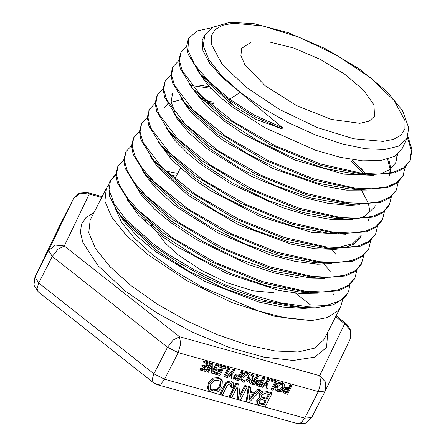 <?xml version="1.0" encoding="UTF-8"?>
<svg xmlns="http://www.w3.org/2000/svg" width="446" height="446" viewBox="0 0 446 446"><rect width="100%" height="100%" fill="white"/><g stroke="black" fill="none" stroke-linecap="round" stroke-linejoin="round"><path stroke-width="0.67" d="M203.465 37.341L202.211 40.335L202.936 50.727L209.793 63.416L222.448 77.626L282.597 127.707L281.911 128.822L255.909 119.338L233.13 105.535L206.777 81.54L200.265 73.869L188.201 54.429L186.662 46.256L188.206 39.443L188.797 38.295L197.015 30.941L211.75 27.691M232.394 106.912L265.063 127.829L315.863 150.374L340.493 157.36L362.643 160.833L380.951 160.521L394.381 156.446L402.253 148.418L406.936 138.483L408.753 127.946L402.515 110.608L386.938 91.502L359.392 68.979L324.978 48.48L288.188 32.664L253.869 23.644L229.941 22.3L212.173 27.418L204.753 35.022L203.27 45.983L209.029 59.864L221.629 75.675L240.171 92.294L262.917 108.283L288.579 122.823L315.406 134.926L341.564 143.768L365.268 148.735L384.898 149.499L399.114 146.004L406.936 138.483M397.609 154.271L396.003 161.697M360.814 174.425L356.031 174.141L325 168.449L290.34 156.496L255.876 139.687L225.436 119.991L199.061 95.996L192.56 88.341L180.318 68.684L178.801 60.444L180.647 53.091M224.7 121.373L244.614 134.87L294.644 159.93L343.922 174.141L373.564 175.311M379.914 174.091L389.91 169.558L395.357 163.102M395.719 162.272L396.684 158.848L396.929 154.801M197.227 70.122L207.122 84.16L222.231 98.839L232.349 106.878M388.706 158.832L390.679 168.086M390.69 168.95L390.278 172.925M389.999 174.018L389.113 176.382M405.224 167.306L402.66 176.521L396.845 183.161L387.423 187.649L359.041 189.667L349.017 188.87L317.847 183.172L282.993 171.158L248.35 154.255L217.732 134.452L191.222 110.324L184.711 102.664L172.479 82.984L170.907 74.716L172.49 67.831L173.076 66.683L178.801 60.617M181.578 98.795L190.475 111.695L216.996 135.835L224.879 141.494L273.247 168.621L324.17 186.344L346.759 190.141L366.595 190.041M388.756 177.095L389.665 174.085M389.849 173.009L390.016 169.48M389.966 168.594L387.641 159.15M189.383 84.417L205.639 105.2L224.656 121.334M346.782 203.894L342.004 203.616L310.667 197.885L275.645 185.809L240.812 168.828L210.033 148.914L183.39 124.64L180.418 120.961M171.632 108.255L176.895 118.458L188.87 132.763L206.074 147.838L209.297 150.296L251.906 176.555L303.587 197.483L327.777 203.259L348.917 205.366L359.459 204.781M175.15 113.016L171.169 101.866L172.613 92.985M339.579 218.612L334.79 218.328L303.336 212.558L268.18 200.427L233.219 183.356L202.345 163.375L175.663 139.096L172.68 135.406M201.609 164.752L230.877 183.836L282.413 207.607L307.779 215.279L330.848 219.432L352.496 219.504M358.868 218.289L364.767 216.232L374.623 207.134M365.307 173.678L360.758 167.958M164.764 107.179L168.382 103.032M201.302 98.544L204.502 98.979M361.594 190.503L367.677 201.832M368.613 204.497L369.974 212.123M369.232 218.172L368.379 220.419M332.655 233.353L327.871 233.068L296.25 227.304L260.882 215.1L225.715 197.946L194.634 177.837L167.741 153.324L164.769 149.639M193.91 179.214L210.406 190.598L260.877 216.795L311.592 232.372L345.46 234.245M214.113 102.262L202.83 100.199M181.94 99.486L171.219 102.24M168.711 103.617L166.163 105.669L164.463 107.759M165.84 127.333L174.67 140.167L188.413 154.054L201.559 164.719M361.466 235.092L352.825 243.622L337.26 247.775M325.441 248.076L320.652 247.798L288.891 241.961L253.412 229.712L218.116 212.48L186.946 192.293L160.019 167.774L153.519 160.12L140.986 139.994L139.431 131.559L141.644 123.375M150.179 155.989L157.265 166.715L186.205 193.675L190.721 196.976L239.234 225.135L291.35 244.196L314.859 248.678L334.773 249.347L338.492 248.974M344.897 247.747L353.472 244.28L359.281 239.106L360.82 236.497M158.046 141.728L172.084 160.298L193.859 179.175M330.274 262.516L318.433 262.805M368.413 249.325L362.197 256.684L352.596 261.267L323.662 263.318L313.644 262.521L281.744 256.69L246.064 244.375L210.59 227.047L179.247 206.754L152.175 182.102L149.198 178.411M142.33 170.311L144.097 173.461L155.342 187.822L172.056 203.125L178.511 208.137L217.726 232.734L270.337 254.95L295.341 261.428L317.468 264.21L331.417 263.703M339.874 232.829L340.231 233.342M311.408 277.551L306.631 277.267L274.563 271.402L238.716 259.026L203.053 241.626L171.548 221.216L144.348 196.418L141.365 192.733M170.818 222.599L196.614 239.714L248.79 264.701L274.859 273.063L298.831 277.919L324.348 278.443M338.648 233.397L338.146 232.7M169.162 154.957L170.06 155.063M354.631 278.588L348.337 286.092L338.659 290.72L309.424 292.777L299.411 291.979L267.226 286.07L231.245 273.643L195.46 256.155L163.855 235.678L136.615 210.874L133.633 207.184M126.658 198.944L138.589 215.323L163.119 237.055L176.137 246.209L226.958 273.521L279.045 290.474L299.957 293.474L317.468 293.167M171.788 156.724L170.612 156.568M132.328 179.677L140.707 194.211L154.617 209.185L170.768 222.56M297.214 307.004L292.492 306.725L260.146 300.816L223.953 288.317L187.961 270.744L156.15 250.139L128.699 225.102L125.789 221.511M118.798 213.221L124.144 221.684L137.307 236.308L155.414 251.516L205.088 281.51L258.329 301.914L282.731 307.099L303.687 308.437L310.399 307.902M177.703 173.405L165.812 171.113M265.108 85.71L296.707 105.663L331.339 119.416L359.799 123.308L369.221 121.122L374.512 116.317L373.982 104.882L363.423 90.02L344.446 73.986L319.933 59.223L293.619 47.978L269.512 41.963L251.282 42.091L241.699 48.352L240.912 55.555L244.782 64.62L265.108 85.71M108.506 185.252L106.276 188.541L104.894 201.224L111.701 217.169L126.229 235.276L147.47 254.287L187.052 280.751L231.848 302.533L275.388 316.498L311.386 320.618L327.392 317.535L337.962 310.829L340.672 306.904L342.634 299.773M347.401 293.747L344.853 297.582L333.296 304.869L315.367 307.852L302.394 307.511L265.019 300.504L235.672 290.697L205.929 277.613L177.586 262.058L152.342 245.038L122.343 217.626L117.159 210.997L109.359 196.145L108.813 184.064L109.961 181.332M110.229 180.875L115.826 175.389M169.753 174.676L176.226 176.293M324.476 264.249L330.558 272.004M115.798 174.386L110.552 180.201L109.036 189.779L114.07 203.571L125.962 219.482L152.967 243.561L167.306 253.702L194.25 269.847L223.329 284.007L252.765 295.252L280.796 302.895L305.75 306.408L326.132 305.588L339.863 300.911L347.936 292.727L348.638 291.182L349.948 284.799M331.947 249.504L335.71 254.142M335.648 316.716L344.63 323.796L350.617 330.408L350.288 338.927L351.158 331.066L346.921 324.381L344.63 323.796L319.676 375.677L320.847 382.796L318.344 391.582L325.206 391.075L325.664 382.289L319.676 375.677L179.509 336.752L64.291 245.952L55.276 245.049L48.553 250.507L52.316 256.45L57.935 249.253L64.291 245.952L89.245 194.071L87.344 192.533L79.355 193.101L73.523 198.593L80.23 193.163L89.245 194.071L101.677 197.522M210.936 392.095L164.58 379.223L153.937 373.82L152.27 379.217L153.43 382.651L157.628 384.781L161.157 383.722L164.58 379.223L178.171 352.663L180.675 343.877L179.509 336.752L173.154 340.053L167.534 347.256L178.171 352.663L318.344 391.582L304.746 418.147L301.329 422.641L297.794 423.7L305.783 423.131L311.615 417.634L304.746 418.147L213.138 392.709M73.545 198.554L59.948 225.124M34.961 277.072L33.974 285.167L38.217 291.851L37.051 288.417L38.724 283.015L34.961 277.072L59.915 225.191L73.506 198.626L48.553 250.507L34.961 277.072M200.254 368.089L200.884 369.076L200.382 370.057L199.752 369.071L200.254 368.089L204.407 369.238L205.205 367.682M202.205 364.912L202.83 365.898L202.328 366.88L201.698 365.893L202.205 364.912L206.074 365.982L207.284 363.618M204.123 362.743L203.499 361.751L204 360.769L209.274 362.23L209.904 363.222L204.63 361.762L204.123 362.743L208.282 363.897L206.704 366.974L202.83 365.898M214.498 372.042L215.128 373.034L214.626 374.016L213.996 373.023L214.498 372.042L218.651 373.196L219.449 371.635M216.444 368.864L217.074 369.857L216.572 370.838L215.942 369.845L216.444 368.864L220.318 369.94L221.528 367.576M218.367 366.696L217.743 365.703L218.245 364.722L223.518 366.188L224.143 367.181L218.869 365.714L218.367 366.696L222.521 367.85L220.948 370.933L217.074 369.857M226.206 376.017L231.034 372.471L232.912 368.797L234.033 369.11L234.657 370.096L233.537 369.784L231.658 373.458L226.44 377.299L227.633 377.628L231.714 374.59L232.015 378.844L233.258 379.189L232.84 373.659L234.657 370.096M232.015 378.844L231.39 377.851L231.184 374.98M234.596 378.86L234.011 377.935L234.066 375.738L235.744 374.099L239.658 374.205L241.241 371.105L242.362 371.418L242.986 372.41L241.866 372.098L240.282 375.192L236.369 375.092L234.691 376.731L234.68 378.994L236.62 380.12L238.738 380.711L242.986 372.41M241.738 380.984L240.84 379.395L241.464 375.911L244.113 372.995L247.407 372.622L249.264 373.876L249.888 374.869L248.037 373.614L244.737 373.988L242.094 376.903L241.464 380.382L243.611 382.261L246.894 381.893L249.543 378.972L250.178 375.499L249.888 374.869M254.081 378.448L254.945 378.687L256.634 375.381L257.755 375.694L258.385 376.686L257.264 376.374L255.575 379.68L254.287 379.323L253.317 375.276L251.862 374.874L253.01 379.317L250.016 381.269L249.972 383.248L251.962 384.385L254.136 384.987L258.385 376.686M249.414 382.361L249.386 380.276L252.386 378.331L251.232 373.882L252.687 374.289L253.317 375.276M256.389 384.909L255.798 383.984L255.853 381.787L257.537 380.154L261.445 380.254L263.029 377.16L264.149 377.472L264.779 378.459L263.658 378.152L262.075 381.246L258.162 381.14L256.483 382.779L256.472 385.043L258.412 386.175L260.531 386.76L264.779 378.459M271.854 389.904L272.974 390.217L277.222 381.915L276.598 380.929L271.714 379.568L271.213 380.555L271.837 381.542L275.6 382.59L271.854 389.904L271.229 388.918L274.608 382.311M275.979 390.49L275.076 388.901L275.706 385.416L278.349 382.506L281.649 382.127L283.5 383.382L284.124 384.374L282.273 383.12L278.979 383.493L276.33 386.409L275.7 389.893L277.847 391.772L281.136 391.398L283.784 388.477L284.414 385.004L284.124 384.374M284.013 387.998L287.542 387.502L288.495 387.764L290.078 384.669L291.199 384.982L291.823 385.968L290.703 385.662L289.12 388.756L285.206 388.65L283.528 390.289L283.517 392.552L285.457 393.684L287.575 394.27L291.823 385.968M283.433 392.419L282.58 390.244M208.711 390.261L207.535 388.003L208.433 382.607L212.764 378.163L218.49 377.6L221.695 379.78L222.32 380.772L219.114 378.593L213.389 379.156L209.057 383.599L208.159 388.99L208.711 390.261L212.001 392.474L217.888 391.778L222.024 387.329L222.32 380.772M239.909 395.173L244.91 385.4L246.649 385.885L247.274 386.872L245.54 386.392L240.115 396.99L238.71 384.497L236.731 383.945L229.935 397.23L231.669 397.709L237.166 386.977L238.437 399.588L240.478 400.157L247.274 386.872M238.437 399.588L237.807 398.596L236.726 387.836M229.935 397.23L229.311 396.238L236.107 382.952L238.08 383.504L238.71 384.497M250.317 391.432L254.75 392.664L258.217 389.096L260.074 389.609L260.698 390.601L258.847 390.088L255.374 393.656L250.2 392.218L250.858 387.869L248.935 387.334L246.872 401.93L248.996 402.521L260.698 390.601M246.872 401.93L246.248 400.937L248.31 386.342L250.234 386.877L250.858 387.869M259.823 397.815L259.198 396.823L259.249 393.746L261.735 391.359L264.595 390.869L271.263 392.72L271.893 393.707L265.219 391.856L262.36 392.352L259.879 394.738L259.823 397.815L260.525 398.613L257.348 400.948L257.286 403.886L259.026 405.303L265.097 406.992L271.893 393.707M256.885 403.251L256.723 399.956L259.717 397.648M220.636 394.643L220.006 393.656L225.314 383.281L227.081 381.525L230.872 381.04L232.946 382.406L233.57 383.398L231.496 382.032L227.705 382.517L225.944 384.274L220.636 394.643L222.37 395.128L227.399 385.305L230.788 383.56L231.764 384.218L231.697 386.035L231.095 387.206L232.834 387.691L233.598 386.197L233.57 383.398M231.095 387.206L230.47 386.219L231.34 383.8M261.072 385.701L265.9 382.15L267.778 378.476L268.899 378.788L269.523 379.78L268.403 379.468L266.524 383.142L261.311 386.977L262.499 387.306L266.58 384.268L266.881 388.527L268.124 388.873L267.706 383.337L269.523 379.78M266.881 388.527L266.256 387.535L266.05 384.664M223.97 367.526L224.522 368.407L228.291 369.45L224.544 376.77L223.914 375.777L227.293 369.177M224.076 367.069L224.399 366.434L229.283 367.788L229.913 368.781L225.029 367.426L224.522 368.407M212.915 370.057L215.97 364.092L217.012 364.382L217.642 365.374L216.594 365.084L212.932 372.237L212.865 364.048L211.61 363.696L207.362 371.997L208.405 372.287L211.772 365.714L211.8 373.23L213.394 373.676L217.642 365.374M211.8 373.23L211.175 372.243L211.153 366.924M207.362 371.997L206.738 371.005L210.986 362.709L212.24 363.055L212.865 364.048M145.636 220.318L145.011 219.326L144.365 219.148M215.97 364.092L216.594 365.084M210.986 362.709L211.61 363.696M224.544 376.77L225.665 377.082L229.913 368.781M224.399 366.434L225.029 367.426M265.9 382.15L266.524 383.142M267.778 378.476L268.403 379.468M260.815 386.203L261.311 386.977M259.254 401.099L260.715 399.822L262.399 399.722L266.279 400.798L264.132 404.996L260.988 404.121L259.343 403.084L259.254 401.099M259.042 402.454L263.508 404.004L265.286 400.525M263.508 404.004L264.132 404.996M261.562 395.206L264.846 393.478L269.384 394.738L267.054 399.287L263.196 398.217L261.445 397.163L261.562 395.206M261.245 396.622L266.429 398.295L268.392 394.465M266.429 398.295L267.054 399.287M261.735 391.359L262.36 392.352M250 393.785L254.187 394.944L248.98 400.185L250 393.785M249.286 398.256L252.921 394.593M254.75 392.664L255.374 393.656M258.217 389.096L258.847 390.088M248.31 386.342L248.935 387.334M244.91 385.4L245.54 386.392M236.107 382.952L236.731 383.945M210.729 384.251L213.835 380.745L218.289 380.092L220.597 381.659L220.268 386.838L217.124 390.334L212.692 390.913L210.445 389.386L210.729 384.251M210.178 388.856L212.062 389.921L216.494 389.341L219.638 385.851L220.24 381.196M284.715 390.579L285.819 389.481L288.64 389.698L286.945 393.004L284.676 392.012L284.715 390.579M284.481 391.404L286.315 392.017L287.642 389.425M286.315 392.017L286.945 393.004M288.495 387.764L289.12 388.756M290.078 384.669L290.703 385.662M276.905 389.436L277.501 386.732L281.777 384.073L282.959 384.881L282.613 388.154L280.64 390.473L278.326 390.813L276.905 389.436L277.702 389.821L280.016 389.481L281.989 387.161L282.569 384.452M275.076 388.901L275.7 389.893M271.714 379.568L272.339 380.561L271.837 381.542M277.222 381.915L272.339 380.561M257.665 383.069L258.775 381.971L261.59 382.189L259.901 385.495L257.626 384.502L257.665 383.069M257.437 383.894L259.271 384.502L260.598 381.915M259.271 384.502L259.901 385.495M261.445 380.254L262.075 381.246M263.029 377.16L263.658 378.152M251.226 381.508L252.375 380.332L255.101 380.6L253.506 383.722L251.198 382.757L251.226 381.508M251.031 382.15L252.876 382.729L254.108 380.321M252.876 382.729L253.506 383.722M254.945 378.687L255.575 379.68M256.634 375.381L257.264 376.374M252.386 378.331L253.01 379.317M251.232 373.882L251.862 374.874M242.669 379.925L243.26 377.227L247.541 374.568L248.723 375.376L248.377 378.648L246.404 380.962L244.09 381.308L242.669 379.925L243.466 380.315L245.774 379.975L247.747 377.656L248.327 374.947M240.84 379.395L241.464 380.382M235.878 377.021L236.982 375.922L239.803 376.134L238.108 379.446L235.839 378.453L235.878 377.021M235.644 377.846L237.478 378.453L238.805 375.861M237.478 378.453L238.108 379.446M239.658 374.205L240.282 375.192M241.241 371.105L241.866 372.098M231.034 372.471L231.658 373.458M232.912 368.797L233.537 369.784M225.949 376.519L226.44 377.299M214.626 374.016L219.9 375.482L224.143 367.181M218.651 373.196L219.281 374.188L215.128 373.034M216.572 370.838L220.441 371.914L219.281 374.188M220.318 369.94L220.948 370.933M218.245 364.722L218.869 365.714M200.382 370.057L205.656 371.524L209.904 363.222M204.407 369.238L205.037 370.23L200.884 369.076M202.328 366.88L206.203 367.956L205.037 370.23M206.074 365.982L206.704 366.974M204 360.769L204.63 361.762M152.337 182.291L152.961 182.319M240.093 92.45L229.718 99.096L229.132 100.244L233.13 105.535M281.911 128.822L254.03 116.445L229.132 100.244L200.265 73.869M407.354 137.535L411.407 150.547L409.835 161.246M407.845 136.186L412.026 149.683L410.142 160.677L403.775 168.465L394.37 172.936L366.038 174.938L320.702 165.388L270.633 144.866L225.113 117.415L192.56 88.341M359.041 189.667L313.505 180.095L263.19 159.49L217.425 131.888L184.711 102.664M395.959 190.765L389.904 197.896L380.438 202.373L352.022 204.413L306.274 194.802L255.709 174.085L209.731 146.349L176.884 116.98L164.591 97.195L163.052 88.893L165.226 80.815M388.957 205.645L382.997 212.564L373.492 217.107L344.803 219.125L298.926 209.458L248.249 188.691L202.15 160.895L169.157 131.447L156.736 111.506L155.169 103.143L157.02 95.712M191.479 85.515L210.98 88.353M351.515 161.262L363.825 173.539M381.899 220.614L376.034 227.304L366.506 231.82L337.895 233.871L291.762 224.182L240.751 203.292L194.361 175.295L161.229 145.658L148.875 125.75L147.297 117.382L149.237 109.749M207.546 103.422L210.172 104.052M375.593 234.089L369.115 242L359.532 246.554L330.659 248.595L284.386 238.839L233.269 217.882L186.779 189.829L153.519 160.12M323.662 263.318L277.195 253.545L225.827 232.5L179.091 204.307L145.664 174.436L133.148 154.294L131.542 145.831L133.276 138.567M363.802 255.402L361.165 264.645L355.245 271.43L345.6 275.99L316.649 278.064L269.964 268.252L218.345 247.101L171.398 218.763L137.842 188.758L125.265 168.516L123.687 160.019L125.889 151.779L131.542 145.758M309.424 292.777L262.616 282.909L210.886 261.707L163.816 233.314L130.115 203.225L117.404 182.815L115.798 174.258L117.867 166.325M188.797 38.295L187.816 49.902L194.679 64.625L208.99 81.428L229.718 99.096L254.666 115.319L282.597 127.707M410.142 160.677L403.853 167.685L393.439 172.206L379.323 174.113L362.041 173.343L320.635 164.033L275.477 145.825L233.381 121.641L200.678 95.299L182.286 70.936L179.437 60.74L180.97 52.416L186.662 46.451M403.24 175.367L396.907 182.386L386.481 186.941L372.304 188.842L354.955 188.073L313.415 178.729L268.102 160.471L225.832 136.208L192.967 109.761L174.47 85.297L171.559 75.045L173.081 66.683M398.306 181.996L396.321 190.096L389.927 197.121L379.429 201.681L365.19 203.588L347.741 202.779L306.012 193.374L260.497 175.016L218.061 150.625L185.107 124.06L166.587 99.503L163.676 89.206L165.237 80.826L170.907 74.828M391.404 196.697L389.43 204.697L383.075 211.794L372.538 216.371L358.272 218.317L340.766 217.525L298.865 208.109L253.133 189.673L210.495 165.171L177.369 138.483L158.731 113.802L155.816 103.461L157.354 95.02L163.052 89.005M198.609 85.013L209.486 86.775M352.1 160.12L363.891 171.81M384.519 211.337L382.478 219.46L376.062 226.551L365.469 231.134L351.113 233.046L333.547 232.249L291.483 222.76L245.618 204.251L202.852 179.671L169.603 152.894L150.876 128.114L147.949 117.738L149.471 109.259L155.169 103.182M205.639 101.721L213.433 103.584M377.611 226.05L375.61 234.094L369.16 241.225L358.551 245.852L344.128 247.775L326.472 246.972L284.202 237.439L238.103 218.83L195.119 194.116L161.731 167.189L142.982 142.302L140.055 131.877L141.655 123.38L147.297 117.365M370.693 240.728L368.708 248.768L362.247 255.926L351.587 260.559L337.143 262.516L319.42 261.702L277.016 252.157L230.744 233.498L187.582 208.689L154.048 181.661L142.525 168.649L135.171 156.663L132.189 146.182L133.744 137.63L139.431 131.559M361.756 263.497L355.267 270.683L344.529 275.305L329.995 277.245L312.2 276.425L269.596 266.803L223.134 248.026L179.827 223.111L146.193 195.972L134.647 182.905L127.266 170.879L124.328 160.365L125.889 151.779M356.912 270.092L354.888 278.103L348.393 285.334L337.661 290.017L323.071 291.968L305.215 291.166L262.432 281.515L215.764 262.677L172.24 237.651L138.416 210.378L126.837 197.249L119.405 185.151L116.451 174.592L118.039 165.973L123.687 159.913M311.392 320.624L285.284 317.892L258.596 311.029L202.177 287.073L175.875 271.586L152.71 254.872L134.397 238.209L121.602 222.314L115.207 208.12M246.08 87.199L222.114 64.224L211.242 43.998L211.32 35.914L215.111 29.614L222.482 25.338L233.147 23.253L262.588 25.89L298.959 37.113L336.724 55.226L370.13 77.465L394.097 100.445L404.974 120.665L404.896 128.749L401.099 135.049L393.729 139.325L383.069 141.41L353.628 138.778L317.257 127.55L279.491 109.437L246.08 87.199M93.933 212.664L86.011 217.464L81.467 224.187L80.425 232.634L82.917 242.574L98.114 265.749L125.343 291.082L156.869 312.919L192.588 332.281L229.35 347.479L263.926 357.162L293.267 360.491L314.792 357.162L326.611 347.473L327.687 332.281M340.672 306.904L323.885 339.701L314.569 348.164L297.984 352.011L275.249 350.985L247.904 345.154L217.793 334.913L186.952 320.953L157.466 304.217L131.33 285.83L110.09 266.82L95.561 248.712L88.748 232.767L90.131 220.084L106.276 188.541M325.19 391.103L311.615 417.634L325.206 391.075L350.288 338.927M52.316 256.45L167.534 347.256L153.937 373.82L38.724 283.015L52.316 256.45M310.65 305.031L295.492 293.083M227.081 381.525L227.705 382.517M230.872 381.04L231.496 382.032M231.067 385.049L231.697 386.035M225.314 383.281L225.944 384.274M260.364 403.134L260.988 404.121M262.566 397.224L263.196 398.217M264.595 390.869L265.219 391.856M256.662 402.894L257.286 403.886M256.723 399.956L257.348 400.948M259.249 393.746L259.879 394.738M219.638 385.851L220.268 386.838M216.494 389.341L217.124 390.334M212.062 389.921L212.692 390.913M218.49 377.6L219.114 378.593M207.535 388.003L208.159 388.99M208.433 382.607L209.057 383.599M285.39 391.755L286.014 392.748M284.581 387.663L285.206 388.65M287.542 387.502L288.172 388.488M283.099 389.609L283.528 390.289M281.989 387.161L282.613 388.154M280.016 389.481L280.64 390.473M277.702 389.821L278.326 390.813M275.706 385.416L276.33 386.409M278.349 382.506L278.979 383.493M281.649 382.127L282.273 383.12M258.345 384.246L258.97 385.238M257.537 380.154L258.162 381.14M260.497 379.992L261.122 380.979M255.853 381.787L256.483 382.779M251.767 382.423L252.391 383.409M249.386 380.276L250.016 381.269M247.747 377.656L248.377 378.648M245.774 379.975L246.404 380.962M243.466 380.315L244.09 381.308M241.464 375.911L242.094 376.903M244.113 372.995L244.737 373.988M247.407 372.622L248.037 373.614M236.553 378.197L237.177 379.189M235.744 374.099L236.369 375.092M238.705 373.938L239.335 374.93M234.066 375.738L234.691 376.731M285.027 288.975L286.193 287.949M157.276 232.528L165.639 243.46L178.45 255.045L201.614 270.46L227.794 283.015L253.01 290.803L273.42 292.626M204.753 35.022L203.331 37.581M172.624 92.985L171.872 94.34M375.287 205.734L374.629 207.139M333.842 293.814L333.184 295.213M109.783 181.684L110.547 180.195M347.3 293.953L347.685 293.195M153.43 382.651L38.217 291.851M34.844 277.3L59.797 225.42M297.794 423.7L157.628 384.781M102.128 196.636L87.344 192.533M346.921 324.381L336.094 315.846M256.768 403.078L257.398 404.07M282.848 391.499L283.472 392.486M255.798 383.984L256.428 384.976M249.342 382.255L249.972 383.248M234.011 377.935L234.635 378.927M301.959 307.478L292.492 306.725M122.343 217.62L128.699 225.102M136.615 210.874L130.115 203.225M144.348 196.418L137.842 188.758M152.175 182.102L145.664 174.436M306.631 277.267L316.649 278.064M167.741 153.324L161.229 145.658M320.652 247.798L330.659 248.595M175.663 139.096L169.157 131.447M327.871 233.068L337.895 233.871M183.39 124.64L176.884 116.98M334.79 218.328L344.803 219.125M342.004 203.616L352.022 204.413M356.031 174.141L366.038 174.938M180.385 53.57L180.747 52.868M388.851 205.846L389.436 204.697M381.904 220.614L382.49 219.465M148.88 110.407L149.466 109.259M368.123 249.916L368.708 248.768M133.164 138.784L133.549 138.037M354.302 279.252L354.893 278.103M293.044 275.517L293.54 274.546M174.838 179.002L180.368 168.203M196.067 137.519L196.714 136.259M151.685 225.882L152.186 224.377"/></g></svg>
